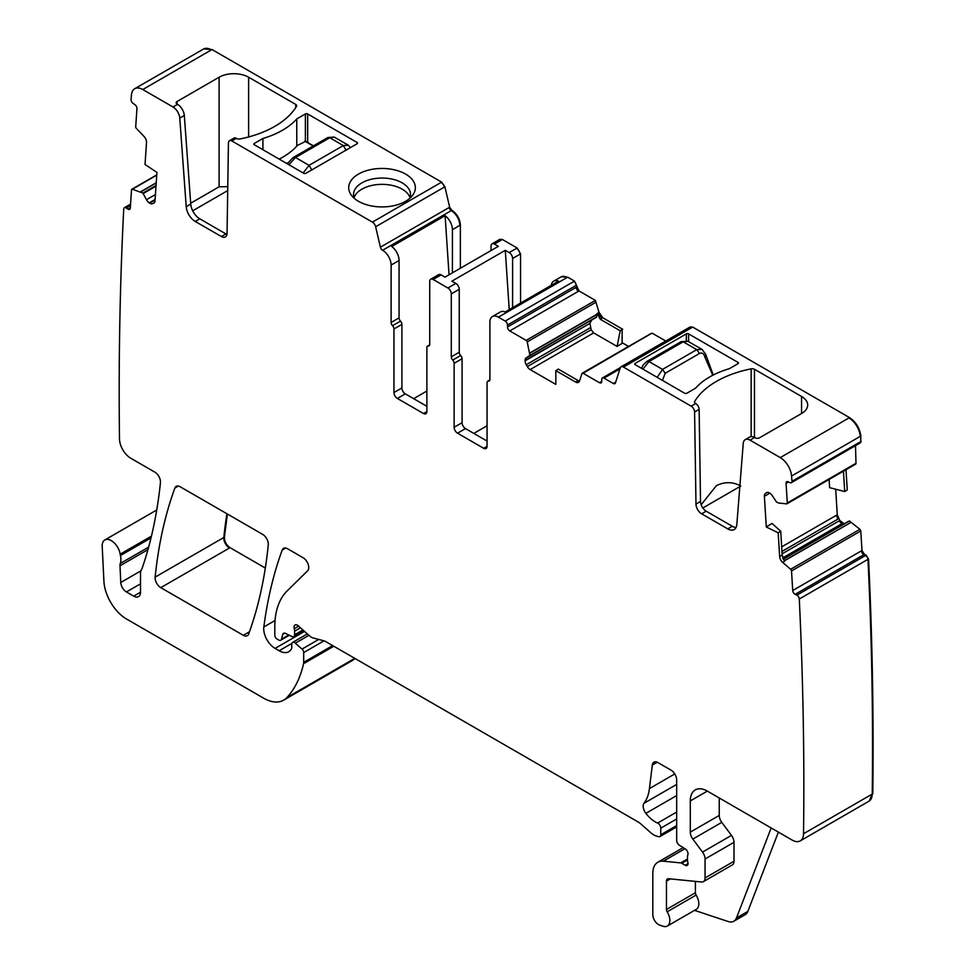 <?xml version="1.0" encoding="UTF-8"?>
<svg xmlns="http://www.w3.org/2000/svg" width="975" height="975" viewBox="0 0 975 975"><rect width="100%" height="100%" fill="white"/><g stroke="black" fill="none" stroke-linecap="round" stroke-linejoin="round"><path stroke-width="1.46" d="M778.379 832.126L747.825 911.418L736.478 917.975L771.164 827.958M694.529 910.358L728.167 921.521A16.063 9.275 -120 0 0 733.834 921.229A16.063 9.275 -120 0 0 736.478 917.975M695.407 881.388L695.407 892.759L666.449 909.48L666.449 881.156A4.814 2.779 -120 0 1 667.448 878.95A4.814 2.779 -120 0 1 668.557 878.731L701.549 881.997A8.032 4.631 -120 0 0 703.389 881.644L732.347 864.922A8.032 4.631 -120 0 0 734.004 861.254L734.004 842.303A8.032 4.631 -120 0 0 731.469 835.38L721.78 822.352A8.032 4.631 -120 0 1 719.245 815.429L719.245 797.989M695.407 892.759A3.218 1.853 -120 0 0 696.126 895.087L667.168 911.808A3.218 1.853 -120 0 1 666.449 909.48M684.938 848.713L663.341 861.181A24.083 13.906 -120 0 0 657.82 862.253A24.083 13.906 -120 0 0 652.823 873.283L652.823 914.745A8.032 4.631 -120 0 0 659.685 925.117L663.11 926.25A12.041 6.947 -120 0 0 667.363 926.043L696.321 909.322A12.041 6.947 -120 0 0 696.126 895.087M733.834 921.229L745.193 914.684A16.063 9.275 -120 0 0 747.825 911.418M800.219 840.901A16.063 9.275 -120 0 0 803.534 833.735L872.235 794.077A16.063 9.275 -120 0 1 868.908 801.231L800.219 840.901A16.063 9.275 -120 0 1 792.188 840.097L707.326 791.103A24.083 13.906 -120 0 0 695.285 789.908A24.083 13.906 -120 0 0 690.3 800.938L690.3 832.138A8.032 4.631 -120 0 0 692.835 839.073L702.524 852.101A8.032 4.631 -120 0 1 705.059 859.024L705.059 877.963A8.032 4.631 -120 0 1 703.389 881.644M667.363 926.043A12.041 6.947 -120 0 0 667.168 911.808M142.752 89.529A16.063 9.275 -120 0 0 134.721 88.737L203.422 49.079A16.063 9.275 -120 0 1 211.441 49.871L142.752 89.529L172.989 106.994L177.535 104.374A9.64 5.557 60 0 1 184.324 115.464L179.778 118.097A9.64 5.557 -120 0 0 172.989 106.994M134.721 88.737A16.063 9.275 -120 0 0 131.454 94.892A3990.188 2303.754 -120 0 0 131.04 99.743A3.218 1.853 -120 0 0 133.136 103.46L134.843 104.581A3.218 1.853 -120 0 1 136.939 108.603L135.72 126.762A1.609 0.926 -120 0 0 136.427 128.481L144.044 136.476A5.618 3.242 -120 0 1 146.506 142.484L145.031 164.495L156.914 172.38L155.013 200.85A5.618 3.242 -120 0 1 153.867 203.092A5.618 3.242 -120 0 1 153.648 203.202L152.49 203.69A5.618 3.242 -120 0 1 149.602 203.117L149.212 202.849A5.618 3.242 -120 0 1 146.494 199.704L142.874 193.062L132.368 189.223A1.609 0.926 -120 0 0 131.844 189.26A1.609 0.926 -120 0 0 131.515 189.906L130.297 208.065A3.218 1.853 -120 0 1 129.638 209.345A3.218 1.853 -120 0 1 127.859 209.077L126.165 207.955A3.218 1.853 -120 0 0 124.398 207.687A3.218 1.853 -120 0 0 123.74 208.955A3990.188 2303.754 -120 0 0 123.727 208.967A3990.188 2303.754 -120 0 0 119.486 438.799A16.063 9.275 -120 0 0 130.833 458.274L154.806 472.119A8.032 4.631 -120 0 1 160.448 482.662A584.476 337.447 -120 0 1 142.094 568.413A16.063 9.275 -120 0 1 141.229 570.168A8.032 4.631 -120 0 0 140.51 572.947L140.51 592.215L133.697 596.152A9.64 5.557 -120 0 0 138.523 596.627A9.64 5.557 -120 0 0 140.51 592.215M148.627 547.133L120.303 563.477A8.032 4.631 -120 0 0 120.01 565.78L120.766 582.477A8.032 4.631 -120 0 0 126.433 591.947L133.697 596.152M120.303 563.477A16.063 9.275 -120 0 0 120.437 555.543A16.063 9.275 -120 0 1 120.181 554.178A12.846 7.422 -120 0 0 113.904 542.563A12.846 7.422 -120 0 0 104.849 539.955A12.846 7.422 -120 0 0 102.204 546.451L103.923 581.283A32.114 18.537 -120 0 0 126.592 619.052L263.616 698.161A40.146 23.181 -120 0 0 283.676 700.148A40.146 23.181 -120 0 0 286.906 697.564A152.539 88.067 -120 0 0 303.542 663.695A8.032 4.631 -120 0 0 303.688 662.318L303.688 652.58A3.218 1.853 -120 0 0 302.006 649.082L295.34 643.171A4.01 2.316 -120 0 0 292.598 642.44A4.01 2.316 -120 0 0 291.769 644.268L291.769 647.546A4.01 2.316 -120 0 1 291.501 648.777A19.268 11.127 -120 0 1 288.783 651.702A19.268 11.127 -120 0 1 279.142 650.752L275.072 648.399A16.063 9.275 -120 0 1 263.835 626.974A562.002 324.468 -120 0 1 282.202 550.058A8.032 4.631 -120 0 1 283.542 548.364A8.032 4.631 -120 0 1 287.564 548.754L303.067 557.712A8.032 4.631 -120 0 1 308.137 564.245A8.032 4.631 -120 0 1 307.625 570.802L287.04 591.033A88.311 50.993 -120 0 0 274.792 626.852L274.792 635.127A3.218 1.853 -120 0 0 277.071 639.064L278.74 640.027A4.01 2.316 -120 0 0 280.739 640.222A4.01 2.316 -120 0 0 281.483 639.173L282.787 634.298A4.01 2.316 -120 0 1 283.518 633.263A4.01 2.316 -120 0 1 285.285 633.323L292.012 636.541A4.01 2.316 -120 0 0 293.78 636.602A4.01 2.316 -120 0 0 294.608 634.762L294.608 631.191A8.032 4.631 -120 0 0 294.255 628.704A4.814 2.779 -120 0 1 295.035 624.999A4.814 2.779 -120 0 1 298.326 625.889L309.94 636.188A8.032 4.631 -120 0 0 312.878 637.882L324.151 640.904A8.032 4.631 -120 0 1 325.613 641.526L638.04 821.901A16.063 9.275 -120 0 1 640.977 824.046L650.8 832.76A16.063 9.275 -120 0 0 656.675 836.148L658.673 836.684A4.01 2.316 -120 0 0 659.941 836.574A4.01 2.316 -120 0 0 660.782 834.734L660.782 828.165A4.01 2.316 -120 0 0 657.601 823.071A25.691 14.832 -120 0 1 645.877 813.345A8.032 4.631 -120 0 1 644 803.278A56.197 32.443 -120 0 0 649.435 788.58L652.312 765.046A8.032 4.631 -120 0 1 653.92 762.194A8.032 4.631 -120 0 1 657.942 762.596L670.995 770.128A8.032 4.631 -120 0 1 676.674 779.963L676.674 840.401A4.01 2.316 -120 0 0 679.392 845.252L685.303 848.932A4.01 2.316 -120 0 1 687.838 854.856A8.032 4.631 -120 0 0 687.46 856.988L687.46 859.755A8.032 4.631 -120 0 0 687.838 862.327A4.01 2.316 -120 0 1 687.192 865.447A4.01 2.316 -120 0 1 685.193 865.252L681.781 863.277A4.01 2.316 -120 0 0 680.696 862.899L663.341 861.181M803.534 833.735A3990.188 2303.754 -120 0 0 799.293 599.003A3990.188 2303.754 -120 0 0 799.293 598.979A3.218 1.853 -120 0 0 796.855 595.177L795.161 594.336A3.218 1.853 -120 0 1 792.724 590.509L791.517 570.948A1.609 0.926 -120 0 0 790.652 569.278L782.657 562.404L784.485 561.356L782.194 555.067L780.719 531.241L778.172 532.825L779.647 556.542A5.618 3.242 -120 0 0 782.657 562.404M778.172 532.825L766.289 526.987L764.388 496.312A5.618 3.242 -120 0 1 765.338 493.533L766.326 492.777A5.618 3.242 -120 0 1 766.533 492.643A5.618 3.242 -120 0 1 769.043 492.765L769.446 492.96A5.618 3.242 -120 0 1 772.334 495.727L776.49 502.003L778.598 503.015L786.593 503.856A1.609 0.926 -120 0 0 786.971 503.783A1.609 0.926 -120 0 0 787.3 502.954L786.082 483.393A3.218 1.853 -120 0 1 786.74 481.723A3.218 1.853 -120 0 1 788.178 481.784L789.884 482.625A3.218 1.853 -120 0 0 791.322 482.698A3.218 1.853 -120 0 0 791.98 481.333A3990.188 2303.754 -120 0 0 791.578 476.019A16.063 9.275 -120 0 0 780.268 457.604L750.031 440.139A9.64 5.557 -120 0 0 745.217 439.664A9.64 5.557 -120 0 0 743.243 443.406L736.82 524.55A12.846 7.422 -120 0 1 734.187 529.535A12.846 7.422 -120 0 1 727.764 528.889L701.647 513.813A8.032 4.631 -120 0 1 695.979 504.099L694.59 411.998A4.814 2.779 -120 0 0 691.19 406.173L623.464 367.075A4.814 2.779 -120 0 0 621.051 366.832A4.814 2.779 -120 0 0 620.21 367.953L615.457 382.895A3.218 1.853 -120 0 1 614.896 383.638A3.218 1.853 -120 0 1 613.287 383.48L604 378.117A3.218 1.853 -120 0 0 602.404 377.959A3.218 1.853 -120 0 0 601.733 379.433L601.733 381.396L599.467 382.712A3.218 1.853 -120 0 0 601.075 382.87A3.218 1.853 -120 0 0 601.733 381.396M599.467 382.712L583.087 373.254A1.609 0.926 -120 0 0 582.282 373.181A1.609 0.926 -120 0 0 582.002 373.535L579.467 381.103A5.618 3.242 -120 0 1 578.492 382.371A5.618 3.242 -120 0 1 575.689 382.09L578.236 380.616L579.455 381.14M617.114 346.442L620.197 330.769L622.123 329.587L622.123 343.346L617.114 346.442L593.653 332.902L591.155 329.757L589.96 323.371L525.098 360.823A5.618 3.242 -120 0 0 526.256 364.735L527.341 366.6A5.618 3.242 -120 0 0 530.144 369.574L555.823 384.394L555.823 370.622L575.689 382.09M525.098 360.823L525.098 360.36A5.618 3.242 -120 0 1 526.256 357.788L529.925 355.4L527.219 341.908A1.609 0.926 -120 0 0 526.147 340.385L509.767 330.927A3.218 1.853 -120 0 1 507.5 326.991L507.5 325.028A3.218 1.853 -120 0 0 505.221 321.092L498.408 317.155A12.041 6.947 -120 0 0 492.387 316.558A12.041 6.947 -120 0 0 489.901 322.079L489.901 379.494A3.218 1.853 -120 0 1 489.231 380.957A3.218 1.853 -120 0 1 488.475 381.103A3.218 1.853 -120 0 0 487.719 381.237A3.218 1.853 -120 0 0 487.061 382.712L487.061 446.294L483.649 448.268A4.814 2.779 -120 0 0 486.062 448.5A4.814 2.779 -120 0 0 487.061 446.294M452.717 360.067L460.663 355.485A3.218 1.853 -120 0 1 459.237 352.231L451.291 356.826A3.218 1.853 -120 0 0 452.717 360.067A3.218 1.853 -120 0 1 454.131 363.322L454.131 427.294A4.814 2.779 -120 0 0 457.543 433.192L483.649 448.268M451.291 356.826L451.291 293.889A4.814 2.779 -120 0 0 447.891 287.991L433.132 279.472A4.814 2.779 -120 0 0 430.718 279.228A4.814 2.779 -120 0 0 429.719 281.434L429.719 344.37A3.218 1.853 -120 0 1 429.061 345.832A3.218 1.853 -120 0 1 428.305 345.979A3.218 1.853 -120 0 0 427.55 346.113A3.218 1.853 -120 0 0 426.879 347.587L426.879 411.56L423.479 413.522A4.814 2.779 -120 0 0 425.88 413.766A4.814 2.779 -120 0 0 426.879 411.56M426.879 406.307L405.308 393.863A4.814 2.779 60 0 1 401.907 387.952L401.907 324.37L393.961 328.965L393.961 392.547A4.814 2.779 -120 0 0 397.361 398.446L423.479 413.522M393.961 328.965A3.218 1.853 -120 0 0 392.535 325.711L400.481 321.116A3.218 1.853 60 0 1 401.907 324.37M400.481 321.116A3.218 1.853 60 0 1 399.067 317.874L399.067 260.459L391.121 265.042L391.121 322.457A3.218 1.853 -120 0 0 392.535 325.711M391.121 265.042A12.041 6.947 -120 0 0 382.602 250.295L451.291 210.637A12.041 6.947 60 0 1 459.81 225.383L460.371 225.054C459.871 218.79 457.031 213.878 451.864 210.308L449.658 207.2L444.905 186.773L441.651 182.13L212.014 49.542L203.714 48.921M375.643 226.761A4.814 2.779 -120 0 0 372.401 222.117L441.09 182.459A4.814 2.779 -120 0 1 444.344 187.103L375.643 226.761L380.396 247.187A3.218 1.853 -120 0 0 382.566 250.283L382.602 250.295M179.778 118.097L186.213 206.651A12.846 7.422 -120 0 0 195.256 221.459L221.374 236.535A8.032 4.631 -120 0 0 225.383 236.925A8.032 4.631 -120 0 0 227.053 233.366L228.43 142.862A4.814 2.779 -120 0 1 229.43 140.729A4.814 2.779 -120 0 1 231.831 140.961L372.401 222.117M248.686 634.006A562.002 324.468 -120 0 0 268.271 544.891A8.032 4.631 -120 0 0 262.628 534.361L180.204 486.781A8.032 4.631 -120 0 0 176.195 486.379A8.032 4.631 -120 0 0 174.854 488.085A562.002 324.468 -120 0 0 155.147 577.127A8.032 4.631 -120 0 0 160.79 587.657L243.323 635.31A8.032 4.631 -120 0 0 247.333 635.712A8.032 4.631 -120 0 0 248.686 634.006M869.188 801.06L872.235 794.077A3990.188 2303.754 -120 0 0 867.982 559.333L799.293 599.003M766.289 526.987L772.017 523.429L780.719 531.241M791.322 482.698L860.011 443.04A3.218 1.853 -120 0 0 860.669 441.675L791.98 481.333M801.572 413.522L801.572 396.472A20.877 12.053 0 0 1 807.678 405.003A20.877 12.053 0 0 1 801.572 413.522L759.562 437.775A3.218 1.853 0 0 1 755.016 437.775L754.577 437.519A9.64 5.557 -120 0 0 749.751 437.044L745.217 439.664M801.572 396.472L754.467 369.281A3.218 1.853 0 0 0 751.14 368.842A91.528 52.845 0 0 0 694.663 401.444A3.218 1.853 0 0 0 694.48 402.053A3.218 1.853 0 0 0 695.419 403.37L695.736 403.553A4.814 2.779 -120 0 1 699.136 409.378L700.513 501.479A8.032 4.631 -120 0 0 706.193 511.192L732.31 526.268A12.846 7.422 -120 0 0 736.04 527.499M555.823 370.622L558.285 369.098L578.236 380.616M589.96 323.371L525.098 360.36M620.197 330.769L600.247 319.252L597.212 313.475L596.42 317.277L526.256 357.788M591.983 319.837L590.07 322.847M492.387 316.558L500.333 311.976A12.041 6.947 -120 0 1 505.16 311.976L558.517 281.166A12.041 6.947 -120 0 0 553.702 281.166A12.041 6.947 -120 0 0 551.289 285.334M457.543 433.192L465.489 428.598L487.061 441.053M465.489 428.598A4.814 2.779 60 0 1 462.077 422.699L462.077 358.727A3.218 1.853 60 0 0 460.663 355.485M459.237 352.231L459.237 289.295A4.814 2.779 -120 0 0 455.837 283.396L447.891 287.991M430.718 279.228L438.665 274.645A4.814 2.779 60 0 1 441.078 274.877L444.99 277.132L498.347 246.322L494.435 244.067A4.814 2.779 -120 0 0 492.034 243.835A4.814 2.779 -120 0 0 491.034 246.041L491.034 250.551M452.424 272.842L452.424 229.649A12.041 6.947 60 0 0 445.112 215.694L391.755 246.504A12.041 6.947 60 0 1 399.067 260.459M229.43 140.729L233.963 138.109A4.814 2.779 60 0 1 236.377 138.34L236.681 138.523A3.218 1.853 180 0 0 240.008 138.962A91.528 52.845 180 0 0 296.485 106.348A3.218 1.853 180 0 0 296.668 105.751A3.218 1.853 180 0 0 295.73 104.435L295.73 107.579M226.956 234.402A8.032 4.631 60 0 1 225.92 233.915L199.802 218.827A12.846 7.422 60 0 1 190.747 204.031L184.324 115.464M190.698 203.214L219.107 186.81L227.76 186.652M177.097 101.498L177.097 104.118A3.218 1.853 180 0 1 176.146 102.802A3.218 1.853 180 0 1 177.097 101.498L219.107 77.232A20.877 12.053 180 0 1 248.625 77.232L295.73 104.435M307.661 113.953L357.057 142.46A1.609 0.926 180 0 1 357.52 143.118A1.609 0.926 180 0 1 357.057 143.776L305.955 173.27A1.609 0.926 180 0 1 303.688 173.27L254.304 144.751A1.609 0.926 180 0 1 253.829 144.105A1.609 0.926 180 0 1 254.304 143.447L262.909 138.474A77.878 44.96 0 0 0 296.778 118.926L305.394 113.953A1.609 0.926 180 0 1 307.661 113.953L307.661 142.521M305.394 141.485L297.302 145.494A77.878 44.96 180 0 1 279.179 159.12M296.778 118.926L296.778 146.092M262.909 149.736L262.909 138.474M354.339 198.388A28.507 16.453 180 0 1 353.535 194.5A28.507 16.453 180 0 1 361.883 182.873A28.507 16.453 180 0 1 392.937 179.303A28.507 16.453 180 0 1 410.536 194.5A28.507 16.453 180 0 1 409.732 198.388M405.588 201.301A33.321 19.232 180 0 1 351.622 195.548A33.321 19.232 180 0 1 358.471 174.086A33.321 19.232 180 0 1 400.932 171.844A33.321 19.232 180 0 1 412.449 195.548A33.321 19.232 180 0 1 405.588 201.301M843.448 471.181L844.703 491.534L829.628 487.671L829.116 479.444M844.703 491.534L847.251 489.974L845.995 469.706M716.418 485.623C724.766 481.577 732.895 481.711 740.805 486.05M716.406 485.635L701.159 504.77M737.99 363.699A1.609 0.926 0 0 0 738.453 363.041A1.609 0.926 0 0 0 737.99 362.395L688.594 333.877A1.609 0.926 0 0 0 686.327 333.877L635.225 363.37A1.609 0.926 0 0 0 634.762 364.028A1.609 0.926 0 0 0 635.225 364.687L684.621 393.205A1.609 0.926 0 0 0 686.888 393.205L695.504 388.233A77.878 44.96 180 0 1 729.373 368.672L737.99 363.699L737.99 362.395M512.606 307.673L512.606 258.485A4.814 2.779 -120 0 0 509.194 252.586L505.282 250.331L509.23 309.623M505.282 250.331L451.925 281.141L455.837 283.396M473.826 433.412L487.061 425.77M445.112 215.694L449.036 274.792M413.644 398.678L426.879 391.036M227.699 190.588L192.709 210.795M354.059 197.657A28.507 16.453 180 0 1 361.883 189.174A28.507 16.453 180 0 1 390.353 185.067A28.507 16.453 180 0 1 410.012 197.657M702.829 507.975L739.818 486.622M226.919 513.74A562.002 324.468 -120 0 0 223.836 537.469A8.032 4.631 -120 0 0 229.478 547.999L230.051 547.67C226.31 545.013 224.421 541.491 224.408 537.14L227.394 514.02M352.67 660.307L355.144 658.576M796.855 595.177L865.544 555.518A3.218 1.853 -120 0 1 867.982 559.333L868.554 559.016L866.117 555.189L864.423 554.348L861.985 550.522L860.779 530.961L859.913 529.291L849.408 521.003L783.266 559.199M872.796 793.747C873.771 716.82 872.357 638.576 868.554 559.016M844.131 523.819L839.792 520.516L837.269 514.776L835.685 489.218M855.294 464.197A1.609 0.926 -120 0 0 855.648 464.124A1.609 0.926 -120 0 0 855.66 464.124A1.609 0.926 -120 0 0 855.989 463.283L855.489 445.648M860.669 441.675L860.84 436.032C859.706 428.074 855.94 421.931 849.53 417.617L692.725 327.088L690.044 327.039M860.267 442.821L861.242 441.346M583.087 373.254L651.263 333.548L652.348 333.267L665.767 341.018M622.123 343.346L622.123 329.587M597.212 313.475L598.455 312.756A5.618 3.242 -120 0 0 602.233 318.106L602.806 317.777L599.028 312.427L595.408 300.397L579.028 290.94L574.482 281.105L567.669 277.168L561.368 276.754M520.553 303.079L520.553 253.902L517.152 248.003L502.381 239.484L499.712 239.436M602.806 317.777L622.684 329.258M460.371 268.247L460.371 225.054M380.396 247.187L449.097 207.529A3.218 1.853 -120 0 0 451.267 210.624L451.291 210.637M622.684 343.017L628.595 346.442M230.051 547.67L265.31 568.035M303.152 172.965L309.075 165.336L295.522 157.511L288.892 164.726M346.149 150.369L343.31 145.567L348.307 145.202M334.254 137.085L329.769 137.755L343.31 145.567L309.075 165.336L311.915 170.137M712.786 375.265L704.876 357.106A4.01 1.718 -17.2 0 0 705.997 355.314A4.01 1.718 -17.2 0 0 705.985 355.278M704.876 357.106L704.547 356.058A4.01 1.718 -17.2 0 0 705.681 354.278L702.146 349.489M687.984 341.311L683.207 341.811L696.759 349.635L701.927 349.355L687.96 341.299L681.208 341.616L683.207 341.811L648.972 361.579L642.915 369.123M657.174 377.349L662.525 369.403L648.972 361.579L646.961 361.384L643.232 364.894L641.477 368.294M707.326 791.103L690.3 800.938M719.245 815.429L690.3 832.138M721.78 822.352L692.835 839.073M731.469 835.38L702.524 852.101M734.004 842.303L705.059 859.024M734.004 861.254L705.059 877.963M670.337 878.902L666.449 881.156M154.477 202.544L152.49 203.69M155.074 199.96L149.602 203.117M155.11 199.448L149.212 202.849M155.439 194.537L146.494 199.704M156 186.164L143.264 193.513M156.049 185.469L142.874 193.062M156.207 182.959L140.936 191.783M156.232 182.764L140.766 191.697M156.731 175.159L132.368 189.223M130.321 207.663L127.859 209.077M130.467 205.469L126.165 207.955M151.015 537.895L120.437 555.543M151.442 536.128L120.181 554.178M140.51 583.818L126.433 591.947M140.875 570.862L120.766 582.477M147.932 549.656L120.01 565.78M354.79 658.369L286.906 697.564M283.676 700.148L352.377 660.489A40.146 23.181 -120 0 0 355.01 658.491M333.779 646.242L303.542 663.695M332.658 645.596L303.688 662.318M318.703 639.442L302.006 649.082M323.992 640.855L303.688 652.58M308.953 635.31L295.34 643.171M291.891 643.39L279.142 650.752M304.541 631.398L275.072 648.399M275.048 620.502L263.835 626.974M285.687 548.048L282.202 550.058M288.746 634.981L281.483 639.173M284.798 633.141L282.787 634.298M302.92 629.96L294.608 634.762M298.642 626.169L294.255 628.704M300.483 627.79L294.608 631.191M676.674 825.557L660.782 834.734M676.674 812.065L657.601 823.071M676.674 818.988L660.782 828.165M676.674 795.563L645.877 813.345M676.674 784.412L644 803.278M674.761 773.955L649.435 788.58M657.199 762.218L652.312 765.046M688.021 863.606L685.193 865.252M687.46 858.999L680.696 862.899M687.46 859.999L681.781 863.277M792.724 590.509L861.412 550.851A3.218 1.853 -120 0 0 863.85 554.678L795.161 594.336M791.517 570.948L860.206 531.29A1.609 0.926 -120 0 0 859.341 529.62L790.652 569.278M779.647 556.542L782.194 555.067M769.836 493.167L764.388 496.312M767.313 492.387L765.338 493.533M855.989 463.283L787.3 502.954M788.543 481.967L786.082 483.393M780.268 457.604L848.957 417.946A16.063 9.275 -120 0 1 860.267 436.361L791.578 476.019M754.577 437.519L750.031 440.139M732.31 526.268L727.764 528.889M706.193 511.192L701.647 513.813M700.513 501.479L695.979 504.099M699.136 409.378L694.59 411.998M695.736 403.553L691.19 406.173M621.051 366.832L689.752 327.173A4.814 2.779 -120 0 1 692.152 327.405L623.464 367.075M615.712 382.078L613.287 383.48M619.893 368.952L604 378.117M651.775 333.596A1.609 0.926 -120 0 0 650.971 333.523L582.282 373.181M593.653 332.902L530.144 369.574M591.155 329.757L527.341 366.6M590.375 327.722L526.256 364.735M596.688 316.851L529.925 355.4M597.212 314.303L529.925 353.157M597.224 314.06L529.888 352.938M527.219 341.908L595.92 302.25A1.609 0.926 -120 0 0 594.835 300.727L526.147 340.385M507.5 326.991L576.188 287.332A3.218 1.853 -120 0 0 578.455 291.269L509.767 330.927M507.5 325.028L576.188 285.37A3.218 1.853 -120 0 0 573.922 281.434L505.221 321.092M553.702 281.166L561.088 276.9A12.041 6.947 -120 0 1 567.109 277.497L498.408 317.155M489.73 380.372L488.475 381.103M454.131 427.294L462.077 422.699M454.131 363.322L462.077 358.727M459.237 289.295L451.291 293.889M433.132 279.472L441.078 274.877M428.305 345.979L429.561 345.247M405.308 393.863L397.361 398.446M393.961 392.547L401.907 387.952M391.121 322.457L399.067 317.874M452.424 229.649L459.81 225.383M451.267 210.624L382.566 250.283M231.831 140.961L236.377 138.34M221.374 236.535L225.92 233.915M199.802 218.827L195.256 221.459M186.213 206.651L190.747 204.031M249.49 631.751L243.323 635.31M229.478 547.999L160.79 587.657M224.408 537.14L155.147 577.127M178.34 486.062L174.854 488.085M219.107 77.232L219.107 186.81M248.625 77.232L248.625 136.951M357.057 142.46L357.057 143.776M305.394 113.953L305.394 141.204M254.304 143.447L254.304 144.751M784.193 560.942L850.956 522.405L784.095 560.783M781.694 546.865L836.696 515.105A5.618 3.242 -120 0 0 838.061 519.029L781.974 551.411M754.467 369.281L754.467 437.458M751.14 436.605L751.14 368.842M694.663 402.663L694.663 401.444M688.594 341.664L688.594 333.877M686.327 340.665L686.327 333.877M635.225 364.687L635.225 363.37M602.233 318.106L600.247 319.252M512.606 258.485L519.98 254.231A4.814 2.779 -120 0 0 516.579 248.332L509.194 252.586M494.435 244.067L502.381 239.484M492.034 243.835L499.407 239.57A4.814 2.779 60 0 1 501.82 239.813M848.445 521.332L783.181 559.016L848.445 521.332M843.558 524.16A5.618 3.242 -120 0 1 842.51 523.807L782.876 558.236M782.121 553.812L839.219 520.845A5.618 3.242 -120 0 0 842.108 523.612L782.767 557.883M286.662 163.434L288.027 162.654M304.822 141.156L313.17 145.97M327.052 138.487L329.769 137.755L295.522 157.511L292.817 158.255M662.403 380.396L665.23 373.267L699.465 353.498C701.805 352.462 703.499 353.316 704.547 356.058M665.23 373.267L662.525 369.403L696.759 349.635L699.465 353.498M156.756 174.878L131.844 189.26M130.565 204.128L124.398 207.687M156.743 509.986L104.849 539.955M307.369 633.908L292.598 642.44M289.343 635.261L280.739 640.222M303.847 630.788L293.78 636.602M676.674 826.91L659.941 836.574M683.182 847.616L657.82 862.253M855.66 464.124L786.971 503.783M620.356 367.599L602.404 377.959M489.84 380.018L487.719 381.237M429.67 344.894L427.55 346.113M305.224 141.107L313.414 145.836M348.197 145.129L334.218 137.061L327.758 137.548L292.805 157.767L287.32 163.824M350.513 147.542L348.173 145.117M713.237 375.022L705.681 354.278M681.208 341.616L646.961 361.384"/></g></svg>

